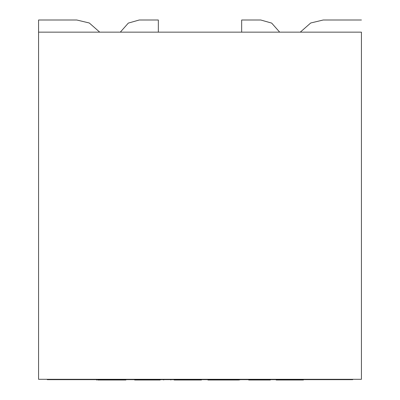 <?xml version="1.0" encoding="UTF-8"?>
<svg xmlns="http://www.w3.org/2000/svg" width="400" height="400" viewBox="0 0 400 400"><rect width="100%" height="100%" fill="white"/><g stroke="black" fill="none" stroke-linecap="round" stroke-linejoin="round"><path stroke-width="0.6" d="M361.425 32.15L361.425 379.305L38.575 379.305L38.575 32.15L361.425 32.15L38.575 32.15L38.575 379.305L361.425 379.305L361.425 32.15M38.575 32.15L38.575 20L76.76 20L89.29 22.99L99.72 32.15L89.29 22.99L76.76 20L38.575 20L38.575 32.15M300.28 32.15L310.71 22.99L323.24 20L361.425 20L323.24 20L310.71 22.99L300.28 32.15M241.66 32.15L241.66 20L260.75 20L271.675 23.095L279.685 32.15L271.675 23.095L260.75 20L241.66 20L241.66 32.15M120.315 32.15L128.325 23.095L139.25 20L158.34 20L158.34 32.15L158.34 20L139.25 20L128.325 23.095L120.315 32.15M352.75 379.655L47.25 379.655L47.25 379.305L47.25 379.655L352.75 379.655L352.75 379.305L352.75 379.655M303.415 380L276.17 380L303.415 380L303.415 379.655L303.415 380M276.17 379.655L276.17 380L276.17 379.655M270.345 380L248.685 380L270.345 380L270.345 379.655L270.345 380M248.685 379.655L248.685 380L248.685 379.655M238.91 380L207.92 380L207.92 379.655L207.92 380L238.91 380M201.445 380L174.135 380L201.445 380L201.445 379.655L201.445 380M160.205 380L134.66 380L134.66 379.655L134.66 380L139.94 380L139.94 379.655L139.94 380L160.205 380M96.89 380L96.585 380L96.89 379.655L96.89 380M122.675 380L97.81 380L97.81 379.655L97.81 380L125.91 380L125.91 379.655M239.66 379.655L239.66 380M170.83 380L170.83 379.655M163.68 379.655L163.68 380M96.585 379.655L96.585 380"/></g></svg>
